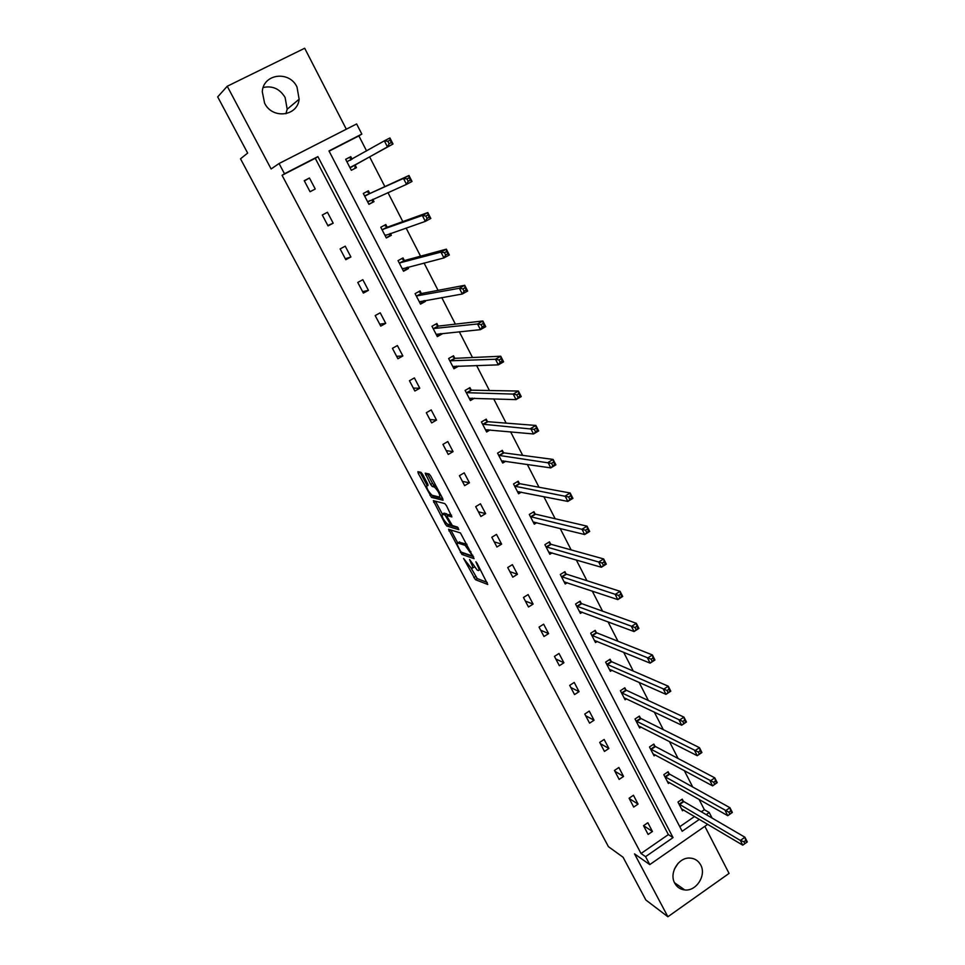 <?xml version="1.0" encoding="UTF-8"?>
<svg xmlns="http://www.w3.org/2000/svg" width="965" height="965" viewBox="0 0 965 965"><rect width="100%" height="100%" fill="white"/><g stroke="black" fill="none" stroke-linecap="round" stroke-linejoin="round"><path stroke-width="1.45" d="M470.956 567.818L463.61 558.47L475.431 579.688L487.771 584.476L477.048 563.234L475.878 561.763L477.446 565.442C479.219 568.988 479.533 570.689 478.387 570.556L477.241 570.122L469.593 559.543L471.113 563.174C472.874 566.672 473.188 568.361 472.078 568.228L470.956 567.818L477.229 578.578L487.253 582.438M263.192 87.501C272.504 85.499 279.802 88.816 285.109 97.465L287.184 109.214L285.905 113.749M297.003 87.007L299.138 99.214C297.51 116.415 272.299 119.419 264.591 103.134L262.287 91.759C263.156 73.75 289.319 70.324 297.003 87.007M678.178 863.229L674.354 869.212M700.687 864.942C706.657 875.243 696.284 891.527 684.728 889.935C680.289 889.428 676.96 887.173 674.74 883.168C668.89 873.18 678.504 857.234 689.83 858.066C694.679 858.331 698.298 860.623 700.687 864.942M346.314 129.201L304.687 48.25L227.245 86.247L217.692 96.886L247.655 153.085L240.502 158.803L608.433 846.679L623.064 857.234L645.875 900.019L667.889 916.75L729.058 873.409L704.848 826.329M422.586 474.334L420.969 472.319L417.893 471.704L418.291 473.453L431.524 497.385L443.031 500.256L442.682 498.519L430.704 475.986L429.135 473.972L425.203 473.164L430.68 484.502L432.236 486.505L434.467 487.048C438.46 491.269 440.185 494.623 439.63 497.12L431.922 495.202C428.026 491.101 426.325 487.808 426.807 485.298L428.026 485.576L427.652 483.839L422.586 474.334M707.743 824.315L649.771 864.604L634.536 853.88L667.889 916.75M649.771 864.604L645.561 856.655L673.051 837.608L317.895 156.607L284.482 173.748L279.078 163.519L356.628 123.942L361.827 134.075L328.981 150.926L682.171 831.287L699.396 819.345M641.037 853.494L668.359 834.592L315.253 158.284L282.07 175.304L641.037 853.494L645.561 856.655M282.07 175.304L284.482 173.748M227.245 86.247L271.129 168.972L279.078 163.519M448.592 529.303L461.97 554.465L474.068 558.675L460.438 532.933L448.592 529.303M463.164 552.8L463.779 553.367L461.97 554.465L463.827 553.379L473.61 556.757M445.275 524.067L433.321 500.654L444.793 503.573L446.457 505.648L451.885 516.914L447.109 515.587L447.446 517.264L452.356 525.539L457.482 527.071L458.833 529.676L446.831 526.07L445.275 524.067L446.457 523.356M369.643 193.241L368.389 190.805L363.31 193.47L368.932 204.339L373.998 201.673L372.321 202.397L372.731 199.321M372.78 199.309L373.998 201.673M404.251 260.309L403.02 257.92L398.026 260.622L403.527 271.249L408.497 268.535L406.699 268.994L407.037 267.353M407.785 267.16L408.497 268.535M438.062 325.844L436.868 323.516L431.958 326.254L437.326 336.628L442.211 333.89L440.45 333.601M471.113 389.908L469.943 387.641L465.13 390.403L470.377 400.559L474.454 398.207M503.441 452.561L502.295 450.341L497.566 453.14L502.693 463.055L505.781 461.222M535.056 513.838L533.934 511.667L529.29 514.49L534.308 524.188L536.769 522.692M565.985 573.777L564.887 571.654L560.315 574.501L565.225 583.994L567.275 582.715M596.249 632.437L595.176 630.35L590.677 633.221L595.489 642.521L597.226 641.399M625.863 689.842L624.813 687.804L620.399 690.699L625.103 699.794L626.599 698.805M654.861 746.054L653.836 744.051L649.493 746.97L654.089 755.872L655.416 754.98M683.256 801.083L682.243 799.129L677.973 802.06L682.484 810.781L683.654 809.973M679.794 826.691L694.571 816.474M701.326 811.794L704.353 809.695L699.058 799.37M692.713 786.994L684.306 770.589M678.093 758.49L669.384 741.494M663.317 729.661L654.306 712.074M648.384 700.53L639.047 682.327M633.269 671.061L623.631 652.244M617.998 641.279L608.022 621.834M602.558 611.159L592.257 591.062M586.937 580.701L576.298 559.941M571.147 549.893L560.158 528.47M555.177 518.748L543.826 496.625M539.013 487.241L527.312 464.418M522.68 455.371L510.606 431.825M506.143 423.128L493.706 398.859M489.424 390.511L476.601 365.506M472.5 357.52L459.292 331.743M455.383 324.144L441.765 297.582M438.074 290.368L424.045 263.011M420.547 256.183L406.096 228.017M402.815 221.6L387.942 192.59M384.866 186.595L369.619 156.873M366.591 150.95L358.871 135.896L329.101 151.167M669.131 773.713L668.118 771.735L663.811 774.654L668.359 783.471L669.601 782.627M640.434 718.093L639.397 716.078L635.018 718.985L639.674 727.984L641.086 727.043M611.135 661.29L610.073 659.24L605.622 662.123L610.375 671.314L611.979 670.265M581.195 603.27L580.11 601.159L575.574 604.018L580.435 613.414L582.317 612.22M550.605 543.971L549.495 541.823L544.887 544.658L549.845 554.26L552.089 552.873M519.339 483.369L518.205 481.173L513.513 483.984L518.591 493.791L521.329 492.138M487.373 421.416L486.215 419.16L481.439 421.946L486.625 431.982L490.136 429.92M454.684 358.063L453.502 355.759L448.641 358.51L453.948 368.775L458.773 366.024M421.247 293.264L420.04 290.911L415.095 293.625L420.523 304.132L425.456 301.406L423.599 301.719L423.852 300.694M424.986 300.501L425.456 301.406M387.049 226.968L385.807 224.555L380.777 227.245L386.326 237.981L391.344 235.291L389.619 235.882L389.993 233.566M390.379 233.434L391.344 235.291M352.044 159.116L350.778 156.656L345.651 159.309L351.332 170.298L356.447 167.645L355.18 165.196M704.353 809.695L709.251 812.53L712.086 818.067M358.871 135.896L361.827 134.075M706.199 814.629L709.251 812.53M315.253 158.284L317.895 156.607M668.359 834.592L673.051 837.608M309.451 177.994L315.241 189.031L310.055 191.721L304.24 180.684L309.451 177.994L304.385 180.962M327.449 212.288L333.178 223.192L328.028 225.907L322.286 215.002L327.449 212.288M345.241 246.184L350.898 256.967L345.808 259.706L340.126 248.91L345.241 246.184M362.828 279.693L368.425 290.344L363.371 293.095L357.762 282.431L362.828 279.693M380.21 312.805L385.747 323.347L380.741 326.11L375.192 315.567L380.21 312.805M397.399 345.554L402.863 355.964L397.906 358.751L392.417 348.329L397.399 345.554M414.383 377.918L419.787 388.219L414.878 391.018L409.45 380.717L414.383 377.918M431.186 409.92L436.53 420.101L431.657 422.911L426.301 412.731L431.186 409.92M447.796 441.56L453.08 451.632L448.243 454.455L442.947 444.382L447.796 441.56M464.213 472.85L469.436 482.802L464.647 485.648L459.412 475.685L464.213 472.85M480.449 503.79L485.624 513.633L480.872 516.492L475.697 506.649L480.449 503.79M496.517 534.393L501.619 544.127L496.915 546.998L491.8 537.252L496.517 534.393M512.391 564.646L517.445 574.284L512.789 577.167L507.723 567.529L512.391 564.646M528.108 594.585L533.102 604.102L528.482 606.997L523.464 597.468L528.108 594.585M543.645 624.186L548.59 633.607L544.007 636.514L539.049 627.093L543.645 624.186M559.012 653.474L563.91 662.786L559.362 665.705L554.453 656.381L559.012 653.474M574.223 682.436L579.06 691.664L574.549 694.583L569.7 685.367L574.223 682.436M589.265 711.096L594.054 720.216L589.579 723.159L584.778 714.04L589.265 711.096M604.138 739.455L608.879 748.478L604.452 751.421L599.699 742.399L604.138 739.455M618.867 767.501L623.559 776.439L619.156 779.394L614.464 770.456L618.867 767.501M633.438 795.269L638.07 804.098L633.716 807.066L629.071 798.224L633.438 795.269M647.853 822.735L652.437 831.48L648.118 834.448L643.522 825.702L647.853 822.735M652.437 831.48L643.571 825.678M638.07 804.098L629.24 798.562M623.559 776.439L614.874 771.24M608.879 748.478L600.339 743.617M594.054 720.216L585.659 715.716M579.06 691.664L570.834 687.502M563.91 662.786L555.84 658.999M548.59 633.607L540.677 630.193M533.102 604.102L525.37 601.074M517.445 574.284L509.882 571.642M501.619 544.127L494.225 541.884M485.624 513.633L478.411 511.8M469.436 482.802L462.416 481.39M453.08 451.632L446.24 450.643M436.53 420.101L429.883 419.546M419.787 388.219L413.346 388.111M402.863 355.964L396.627 356.314M385.747 323.347L379.715 324.168M368.425 290.344L362.611 291.647M350.898 256.967L345.301 258.753M333.178 223.192L327.798 225.484M350.778 156.656L345.687 159.382M472.729 567.83L474.322 567.131M479.062 570.134L480.365 569.471M475.431 579.688L477.229 578.578L475.456 579.7M450.824 529.978L457.724 542.933M460.245 550.75L461.379 552.185L471.933 555.804L471.716 554.67L465.118 545.37L457.808 542.957C456.735 542.897 457.072 544.622 458.833 548.108L460.245 550.75M465.118 545.37L466.964 544.248L464.961 545.297M459.014 542.234L466.807 544.188M442.38 514.152L435.517 501.257L433.683 502.343M451.524 515.177L448.773 514.586M458.182 527.819L448.701 524.996L446.879 526.094M442.247 514.224C441.717 516.649 443.418 519.918 447.35 524.055L450.197 524.912L449.859 523.247L444.974 514.996L442.247 514.224L443.598 513.416M447.905 515.105L446.759 513.875L444.913 514.972M444.081 513.139L446.759 513.875M447.881 524.224L448.701 524.996M427.338 473.598L432.549 483.405L434.105 485.407L435.927 485.817M432.477 495.371L433.43 496.324L442.718 498.603M420.004 472.126L426.964 485.202M681.471 808.839L742.736 845.147L740.348 840.443L744.92 837.222L683.871 801.601L681.64 799.539M745.728 840.455L744.92 837.222L747.308 841.926L742.736 845.147L746.681 842.336L745.728 840.455L743.894 841.745L744.847 843.627M743.894 841.745L740.348 840.443L678.986 804.014M746.681 842.336L747.308 841.926M667.346 781.505L727.743 815.666L725.33 810.914L729.938 807.705L669.734 774.207L667.49 772.157M730.722 810.902L729.938 807.705L732.351 812.458L727.743 815.666L731.687 812.807L730.722 810.902L728.865 812.192L729.842 814.098M728.865 812.192L664.825 776.632M731.687 812.807L732.351 812.458M653.064 753.882L712.58 785.86L710.131 781.047L714.788 777.85L655.464 746.536L653.184 744.485M715.535 781.011L714.788 777.85L717.224 782.663L712.58 785.86L716.513 782.941L715.535 781.011L713.678 782.289L714.655 784.219M713.678 782.289L650.519 748.961M716.513 782.941L717.224 782.663M638.637 725.97L697.237 755.704L694.752 750.842L699.456 747.658L641.037 718.563L638.734 716.525M700.18 750.77L699.456 747.658L701.917 752.519L697.237 755.704L701.169 752.724L700.18 750.77L698.298 752.049L699.287 754.003M698.298 752.049L636.068 721M701.169 752.724L701.917 752.519M624.053 697.767L681.712 725.21L679.203 720.288L683.944 717.116L626.454 690.301L624.114 688.262M684.643 720.179L683.944 717.116L686.441 722.025L681.712 725.21L685.645 722.158L684.643 720.179L682.75 721.458L683.751 723.424M682.75 721.458L621.448 692.737M685.645 722.158L686.441 722.025M609.313 669.252L666.007 694.354L663.474 689.372L668.263 686.212L611.714 661.737L609.349 659.71M668.938 689.239L668.263 686.212L670.784 691.181L666.007 694.354L669.951 691.242L668.938 689.239L667.02 690.506L668.033 692.508M667.02 690.506L606.683 664.173M669.951 691.242L670.784 691.181M594.416 640.446L650.121 663.136L647.563 658.094L652.388 654.946L596.816 632.859L594.416 630.833M653.04 657.937L652.388 654.946L654.946 659.988L650.121 663.136L654.065 659.951L653.04 657.937L651.11 659.204L652.135 661.218M651.11 659.204L591.762 635.308M654.065 659.951L654.946 659.988M579.35 611.315L634.053 631.544L631.46 626.454L636.333 623.318L581.762 603.668L579.326 601.653M636.948 626.261L636.333 623.318L638.914 628.408L634.053 631.544L637.986 628.299L636.948 626.261L635.006 627.515L636.044 629.566M635.006 627.515L576.672 606.129M637.986 628.299L638.914 628.408M564.368 582.329L564.971 581.955M564.127 581.871L617.793 599.591L615.163 594.44L620.085 591.316L566.515 574.163L564.067 572.161M620.676 594.211L620.085 591.316L622.702 596.466L617.793 599.591L621.725 596.274L620.676 594.211L618.71 595.465L619.759 597.528M618.71 595.465L561.413 576.624M621.725 596.274L622.702 596.466M549.049 552.704L549.833 552.221M548.735 552.113L601.34 567.251L598.686 562.04L603.644 558.928L551.111 544.332L548.639 542.354M604.211 561.787L603.644 558.928L606.297 564.151L601.34 567.251L605.272 563.874L604.211 561.787L602.22 563.029L603.282 565.116M602.22 563.029L545.997 546.805M605.272 563.874L606.297 564.151M533.561 522.753L534.562 522.137M533.187 522.017L584.681 534.526L581.992 529.254L587.01 526.154L535.599 514.188L533.03 512.21M587.54 528.965L587.01 526.154L589.687 531.438L584.681 534.526L588.614 531.076L587.54 528.965L585.538 530.195L586.611 532.318M585.538 530.195L530.412 516.661M588.614 531.076L589.687 531.438M517.903 492.476L519.17 491.716M517.457 491.595L567.83 501.414L565.116 496.07L570.17 492.994L519.87 483.706L517.264 481.74M570.677 495.745L570.17 492.994L572.884 498.338L567.83 501.414L571.763 497.892L570.677 495.745L568.65 496.975L569.736 499.122M568.65 496.975L514.647 486.179M571.763 497.892L572.884 498.338M502.077 461.861L503.67 460.92M501.547 460.836L550.774 467.892L548.024 462.488L553.126 459.424L503.971 452.875L501.305 450.92M553.596 462.126L553.126 459.424L555.876 464.828L550.774 467.892L554.706 464.298L553.596 462.126L551.558 463.357L552.656 465.516M551.558 463.357L498.712 455.359M554.706 464.298L555.876 464.828M486.07 430.909L488.085 429.727M485.467 429.739L533.512 433.961L530.726 428.484L535.877 425.444L487.892 421.705L485.178 419.775M536.323 428.098L535.877 425.444L538.663 430.921L533.512 433.961L537.433 430.294L536.323 428.098L534.26 429.316L535.37 431.512M534.26 429.316L482.609 424.19M537.433 430.294L538.663 430.921M469.895 399.606L472.44 398.135M469.207 398.292L516.034 399.619L513.211 394.082L518.422 391.054L471.632 390.186L468.857 388.268M518.832 393.648L518.422 391.054L521.233 396.591L516.034 399.619L519.954 395.867L518.832 393.648L516.745 394.866L517.867 397.085M516.745 394.866L513.211 394.082L466.312 392.683M519.954 395.867L521.233 396.591M453.526 367.955L456.807 366.085M452.766 366.483L498.338 364.854L495.491 359.245L500.751 356.23L455.191 358.317L452.344 356.411M501.112 358.775L500.751 356.23L503.597 361.839L498.338 364.854L500.159 362.225L502.258 361.019L501.112 358.775L499.014 359.981L500.159 362.225M499.014 359.981L495.491 359.245L449.835 360.814M502.258 361.019L503.597 361.839M436.976 335.953L440.305 334.083M436.132 334.312L480.437 329.656L477.542 323.975L482.85 320.983L438.556 326.074L435.649 324.204M483.188 323.468L482.85 320.983L485.733 326.665L480.437 329.656L482.223 326.942L484.346 325.748L483.188 323.468L481.065 324.662L482.223 326.942M481.065 324.662L477.542 323.975L433.164 328.582M484.346 325.748L485.733 326.665M420.233 303.577L423.599 301.719M419.305 301.78L462.295 294.011L459.376 288.27L464.732 285.29L421.741 293.469L418.75 291.623M465.034 287.715L464.732 285.29L467.651 291.044L462.295 294.011L464.056 291.213L466.204 290.031L465.034 287.715L462.886 288.909L464.056 291.213M462.886 288.909L459.376 288.27L416.313 295.978M466.204 290.031L467.651 291.044M403.31 270.839L406.699 268.994M402.296 268.873L443.936 257.932L440.969 252.106L446.385 249.151L404.721 260.49L401.645 258.668M446.65 251.515L446.385 249.151L449.34 254.977L443.936 257.932L445.673 255.037L447.832 253.855L446.65 251.515L444.479 252.697L445.673 255.037M444.479 252.697L440.969 252.106L399.257 263.011M447.832 253.855L449.34 254.977M386.193 237.716L389.619 235.882M385.083 235.581L425.336 221.383L422.344 215.484L427.809 212.565L387.52 227.125L384.335 225.34M428.038 214.857L427.809 212.565L430.8 218.452L425.336 221.383L427.049 218.404L429.232 217.222L428.038 214.857L425.842 216.039L427.049 218.404M425.842 216.039L422.344 215.484L382.019 229.646M429.232 217.222L430.8 218.452M368.871 204.218L372.321 202.397M367.677 201.914L406.506 184.375L403.467 178.404L408.991 175.497L370.102 193.386L366.821 191.625M409.184 177.741L408.991 175.497L412.019 181.468L406.506 184.375L408.183 181.299L410.402 180.129L409.184 177.741L406.977 178.899L408.183 181.299M406.977 178.899L403.467 178.404L364.565 195.907M410.402 180.129L412.019 181.468M352.141 159.177L349.185 157.572M387.858 141.288L389.088 143.713L391.32 142.567L390.089 140.13L387.858 141.288L384.36 140.842L389.932 137.959L393.008 144.014L387.435 146.897L384.36 140.842L346.918 161.77M354.843 168.477L355.325 164.738L393.008 144.014L391.32 142.567M350.066 167.85L387.435 146.897L389.088 143.713M389.932 137.959L390.089 140.13M475.624 576.539L473.839 577.637M461.125 551.992L460.401 552.438M450.619 529.918L448.93 530.943M472.826 555.273L472.078 555.719M470.884 551.618L470.281 551.968M459.63 541.86L457.808 542.957M448.954 514.478L447.109 515.587M451.234 524.284L450.39 524.803M447.157 516.649L446.542 517.011M428.002 484.587L426.807 485.298M435.987 485.938L434.238 486.975M434.19 485.431L432.32 486.541M432.549 483.405L430.68 484.502M427.471 473.839L425.589 474.937M433.43 496.324L431.596 497.409M431.21 494.683L429.992 495.407M420.137 472.38L418.291 473.453M683.871 801.601L679.589 804.533M683.449 801.264L679.179 804.195M669.734 774.207L665.428 777.139M669.324 773.894L665.018 776.813M655.464 746.536L651.122 749.455M655.054 746.222L650.712 749.142M641.037 718.563L636.659 721.47M640.627 718.274L636.249 721.169M626.454 690.301L622.039 693.196M626.056 690.011L621.641 692.906M611.714 661.737L607.262 664.62M611.315 661.459L606.864 664.342M596.816 632.859L592.329 635.73M596.43 632.594L591.943 635.465M581.762 603.668L577.239 606.539L581.762 603.668M581.376 603.427L576.853 606.285M561.956 577.01L566.515 574.163L561.98 577.022M566.166 573.934L561.594 576.781M546.504 547.167L551.111 544.332L546.552 547.179M550.786 544.115L546.178 546.95M535.599 514.188L530.955 517.011M535.225 513.983L530.581 516.806M519.87 483.706L515.189 486.517M519.508 483.501L514.827 486.312M503.971 452.875L499.243 455.673M503.609 452.694L498.893 455.492M487.892 421.705L483.127 424.491M487.542 421.536L482.777 424.323M471.632 390.186L466.819 392.96M471.282 390.041L466.481 392.803M455.191 358.317L450.329 361.067M454.853 358.172L449.992 360.934M438.556 326.074L433.659 328.812M438.231 325.953L433.333 328.691M421.741 293.469L416.796 296.195M421.416 293.36L416.47 296.086M402.924 268.391L402.321 268.728M404.721 260.49L399.739 263.192M404.407 260.405L399.426 263.107M386.072 234.917L385.107 235.424M387.52 227.125L382.478 229.815M387.206 227.065L382.176 229.742M369.981 200.539L367.701 201.745M370.102 193.386L365.023 196.052M369.8 193.326L364.722 195.992M355.192 165.015L350.078 167.669M355.325 164.738L350.211 167.391M351.031 159.804L350.186 160.286M299.138 99.214L287.184 109.214M684.728 889.935L674.511 882.734M446.819 513.899L444.974 514.996M448.653 524.984L446.831 526.07M436.084 486.095L434.467 487.048M434.105 485.407L432.236 486.505M433.357 496.3L431.524 497.385M535.539 514.164L530.895 516.987M519.785 483.67L515.105 486.493M503.863 452.85L499.134 455.649M487.771 421.681L482.995 424.455M471.487 390.149L466.674 392.924M455.034 358.28L450.173 361.031M438.387 326.037L433.478 328.776M421.548 293.432L416.603 296.159M404.516 260.466L399.534 263.168M387.291 227.101L382.261 229.791M369.872 193.362L364.782 196.028"/></g></svg>
